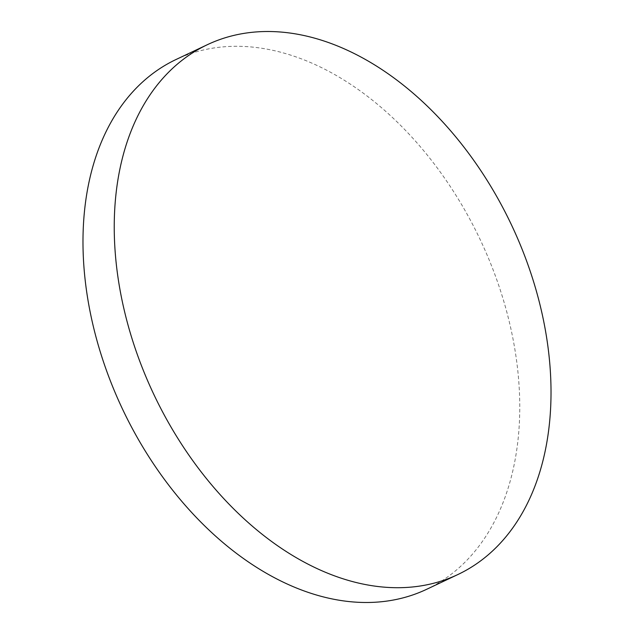 <?xml version="1.0" encoding="UTF-8"?>
<svg xmlns="http://www.w3.org/2000/svg" width="634" height="634" viewBox="0 0 634 634"><rect width="100%" height="100%" fill="white"/><g stroke="black" fill="none" stroke-linecap="round" stroke-linejoin="round"><path stroke-width="0.48" stroke-dasharray="3.17 2.38" d="M426.611 589.319A293.035 197.895 64.7 0 0 519.761 405.895A293.035 197.895 64.7 0 0 401.813 126.61A293.035 197.895 64.7 0 0 176.133 59.461"/><path stroke-width="0.95" d="M114.239 228.105A293.035 197.895 64.7 0 0 232.187 507.39A293.035 197.895 64.7 0 0 457.867 574.539A293.035 197.895 64.7 0 0 551.017 391.115A293.035 197.895 64.7 0 0 433.077 111.83A293.035 197.895 64.7 0 0 207.389 44.681A293.035 197.895 64.7 0 0 114.239 228.105M207.389 44.681L176.133 59.461A293.035 197.895 64.7 0 0 82.983 242.885A293.035 197.895 64.7 0 0 200.923 522.17A293.035 197.895 64.7 0 0 426.611 589.319L457.867 574.539"/></g></svg>
